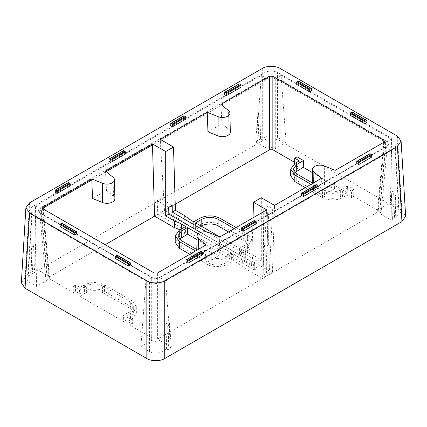 <?xml version="1.0" encoding="UTF-8"?>
<svg xmlns="http://www.w3.org/2000/svg" width="427" height="427" viewBox="0 0 427 427"><rect width="100%" height="100%" fill="white"/><g stroke="black" fill="none" stroke-linecap="round" stroke-linejoin="round"><path stroke-width="0.32" stroke-dasharray="2.13 1.6" d="M268.882 211.141L268.113 210.698L268.209 223.508L268.882 211.141L272.698 208.936L269.143 274.684L265.807 276.605L267.03 245.301L268.38 246.08L267.585 211.002L263.737 208.776L268.081 206.268L272.698 208.936M268.113 210.698L267.585 211.002M267.03 245.301L268.209 223.508L268.38 246.08M263.737 208.776L263.229 275.116L265.807 276.605L262.52 278.511L266.742 209.881M263.229 275.116L266.56 273.195L268.081 206.268M266.56 273.195L269.143 274.684L272.431 272.784L274.55 205.376M219.04 255.394L205.077 263.454L198.101 257.7A7.878 4.548 180 0 1 196.676 255.036A7.878 4.548 180 0 1 200.962 251.044A7.878 4.548 180 0 1 209.075 251.364L219.04 255.394L219.761 237.006M205.077 263.454L206.081 244.906M265.807 276.605L157.398 339.198L154.152 339.198L130.256 325.401L129.909 318.974L123.504 315.275L123.75 321.648L79.849 296.301L79.502 289.869L73.097 286.175L73.343 292.543L49.447 278.746L48.779 277.881L49.447 276.872L105.143 244.719M320.528 196.799L313.551 191.045A7.878 4.548 180 0 1 312.126 188.382A7.878 4.548 180 0 1 316.412 184.389A7.878 4.548 180 0 1 324.525 184.71L334.49 188.739L320.528 196.799L321.531 178.251M334.49 188.739L335.211 170.352M383.713 142.351L377.553 210.217L378.221 211.226L377.553 212.096L269.143 274.684M73.343 292.543L75.451 291.331L80.004 293.957L80.004 287.446L75.451 284.814L73.097 286.175M132.199 319.022L132.098 312.452L127.71 314.987L127.806 321.558L132.199 319.022L136.373 313.13L132.199 307.381L104.556 291.422C100.019 288.284 88.928 288.284 84.391 291.422L80.004 293.957M127.806 321.558L132.359 324.189L130.256 325.401M377.553 210.217L353.657 196.425L351.549 197.637L346.996 195.011L342.609 197.546L342.609 190.917C335.878 194.104 329.158 194.104 322.444 190.917L311.021 184.32M305.278 187.634L322.444 197.546C326.981 200.685 338.072 200.685 342.609 197.546M299.29 160.835L299.194 167.411L294.801 169.946L290.627 175.694M299.194 167.411L294.641 164.779L296.744 163.568L294.678 162.372M157.857 214.285L254.684 270.184L258.015 268.257L161.192 212.358L160.685 198.619L157.152 200.658L157.857 214.285L154.569 216.185L175.23 204.255M161.192 212.358L164.48 210.458L160.258 139.389M184.421 215.512L184.149 221.816L164.48 210.458M184.149 221.816A34.496 19.914 0 0 0 189.796 226.107L189.796 219.531M272.431 272.784L252.768 261.431A34.496 19.914 0 0 1 245.333 258.17L241.468 255.938L247.649 252.368L251.823 246.475L247.649 240.727L220.006 224.767C215.464 221.629 204.378 221.629 199.841 224.767L193.661 228.338L189.796 226.107M262.52 278.511L242.851 267.153A34.496 19.914 0 0 0 237.204 262.861L233.339 260.63L227.159 264.201L227.159 257.572L233.286 254.033L233.339 260.63M189.828 254.289L206.994 264.201C211.536 267.339 222.622 267.339 227.159 264.201M185.58 226.486L185.531 233.03L179.351 236.595L175.177 242.344M185.531 233.03L181.667 230.799A34.496 19.914 0 0 0 179.826 229.811M261.308 197.733L261.308 259.904L252.298 254.7L252.768 261.431M296.674 84.37L298.622 83.244L311.63 90.754M224.394 94.559L239.029 86.11L240.983 87.236M170.736 125.538L183.743 118.028L185.697 119.154M108.944 161.214L123.579 152.765L125.533 153.891M55.286 192.193L68.293 184.683L70.247 185.809M60.084 226.598L62.032 225.472L76.668 233.921M115.37 258.516L117.318 257.39L130.326 264.9M186.017 262.039L200.653 253.59L202.606 254.716M241.303 230.121L254.316 222.611L256.264 223.737M301.467 195.385L316.103 186.935L318.056 188.061M356.753 163.466L369.761 155.956L371.714 157.083M350.332 115.354L352.286 114.228L366.916 122.672M242.851 267.153L242.579 260.31L251.588 265.514L253.03 217.802M75.451 291.331L75.451 284.814M80.004 287.446L84.391 284.91C91.106 281.719 97.826 281.719 104.556 284.91L132.098 300.811L136.272 306.559L132.098 312.452M132.359 324.189L132.263 317.613L127.71 314.987M129.909 318.974L132.263 317.613M312.463 172.641L347.151 192.668L347.498 185.953L353.903 189.652L353.657 196.425M296.744 163.568L297.091 156.848M351.549 197.637L351.549 191.008L353.903 189.652M351.549 191.008L346.996 188.382L342.609 190.917M346.996 195.011L346.996 188.382M294.641 164.779L294.657 163.514M207.96 131.81L221.923 123.75L220.919 104.369M92.51 198.464L106.472 190.399L105.469 171.019M261.308 259.904L258.164 261.719L258.015 268.257M251.588 265.514L254.732 263.699L254.684 270.184M160.685 198.619L172.22 205.28M206.673 231.989L258.164 261.719M193.714 221.794L193.661 228.338M236.126 227.559L247.548 234.156L251.722 239.905L247.548 245.797L241.42 249.336L241.468 255.938M245.333 258.17L245.333 251.594L241.42 249.336M245.333 251.594L252.298 254.7M242.579 260.31L237.204 256.291L233.286 254.033M227.159 257.572C220.428 260.758 213.708 260.758 206.994 257.572L195.571 250.975M254.732 263.699L200.621 232.459M157.152 200.658L168.686 207.319M219.91 236.921L239.568 248.268L245.797 244.671L249.165 240.033L245.797 235.282L234.274 228.632M29.586 202.804L25.044 277.908L262.285 140.937C266.315 138.151 276.136 138.151 280.16 140.937L401.956 211.253L405.65 216.158M25.044 277.908L21.35 282.813M221.923 123.75L228.899 129.498A7.878 4.548 180 0 1 230.324 132.055M106.472 190.399L113.449 196.153A7.878 4.548 180 0 1 114.874 198.71M298.622 83.244L298.622 81.285L298.222 81.061M239.43 83.922L239.029 84.151L239.029 86.11M184.144 115.84L183.743 116.069L183.743 118.028M123.985 150.576L123.579 150.806L123.579 152.765M68.699 182.494L68.293 182.724L68.293 184.683M62.032 225.472L62.032 223.513L61.632 223.284M117.318 257.39L117.318 255.431L116.918 255.202M201.058 251.402L200.653 251.631L200.653 253.59M254.716 220.423L254.316 220.652L254.316 222.611M316.508 184.747L316.103 184.976L316.103 186.935M370.166 153.768L369.761 153.998L369.761 155.956M352.286 114.228L352.286 112.269L351.88 112.039M198.256 233.804L231.434 252.96L225.205 256.558C219.782 259.13 214.359 259.13 208.947 256.558L196.794 249.544M79.849 296.301L86.345 292.548C90.001 290.018 98.947 290.018 102.603 292.548L130.246 308.507L133.614 313.263L130.246 317.896L130.347 311.326L123.504 315.275M130.246 317.896L123.75 321.648M130.347 311.326L133.715 306.687L130.347 301.937L102.603 285.919C97.175 283.347 91.757 283.347 86.345 285.919L79.502 289.869M347.151 192.668L340.655 196.42C336.999 198.95 328.053 198.95 324.397 196.42L324.397 189.903L312.244 182.889M347.498 185.953L340.655 189.903C335.227 192.476 329.809 192.476 324.397 189.903M294.843 172.529L293.386 175.823L296.754 180.456L324.397 196.42M195.566 222.862L195.614 229.464L201.304 226.177M228.53 231.946L245.696 241.853L249.064 246.609L245.696 251.241L239.515 254.812L195.614 229.464M239.568 248.268L239.515 254.812M231.434 252.96L231.386 259.504L197.007 239.654M179.393 239.184L177.936 242.477L181.304 247.11L208.947 263.069C212.609 265.605 221.549 265.605 225.205 263.069L231.386 259.504M36.114 244.105L33.423 245.658L31.582 247.98L35.34 245.029L34.582 269.581L35.863 268.845L35.484 244.949L36.114 244.105L35.505 205.787L41.312 209.139L47.333 275.468L45.657 277.982L47.333 280.155L36.514 286.4L27.968 281.468L32.036 214.253L29.415 210.41L32.036 206.935L264.889 72.499C269.111 70.524 273.339 70.524 277.561 72.499L394.964 140.28L397.585 143.76L394.964 147.598L162.111 282.033C157.889 284.008 153.661 284.008 149.439 282.033L32.036 214.253M35.863 268.845L47.333 275.468M34.582 269.581L31.24 270.286L31.934 247.777M31.582 247.98L30.717 270.585L31.24 270.286M30.717 270.585L32.431 271.577L33.423 245.658M27.968 281.468L25.348 277.63L27.968 274.15L32.431 271.577M47.333 280.155L41.072 213.345L40.496 213.404L150.902 277.144C154.152 278.692 157.398 278.692 160.648 277.144L386.504 146.749C389.173 144.876 389.173 143.002 386.504 141.123L276.098 77.383M43.202 208.045L41.312 209.139L39.631 211.637L41.312 213.826L151.713 277.566L151.478 277.091L41.072 213.345C40.218 212.774 39.738 212.203 39.631 211.637L45.657 277.982M35.505 205.787L261.361 75.392L267.163 78.744L152.482 144.95M106.238 171.654L91.826 179.97M261.361 75.392L258.33 115.808L257.582 116.72L255.693 141.924L256.974 141.188L258.709 138.956L260.427 139.944L261.02 114.255L258.33 115.808M260.427 139.944L264.889 137.371L264.889 72.499M140.894 346.665L151.713 340.42C154.425 341.685 157.131 341.685 159.837 340.42L171.307 347.044L170.026 347.781L168.291 350.012L166.573 349.024L162.111 351.597C157.889 353.572 153.661 353.572 149.439 351.597L140.894 346.665L145.911 280.918L35.505 217.178L36.514 286.4M35.505 217.178L41.312 213.826M41.312 209.139L40.496 207.778C37.827 209.657 37.827 211.53 40.496 213.404M264.889 137.371C269.111 135.396 273.339 135.396 277.561 137.371L286.106 142.298L275.287 148.548C272.575 147.283 269.869 147.283 267.163 148.548L267.163 78.744L266.352 77.383L40.496 207.778M267.163 148.548L255.693 141.924M257.582 116.72L256.974 141.188M261.02 114.255L259.232 116.55L257.727 116.635M259.232 116.55L258.709 138.956M286.106 142.298L281.089 75.392L275.287 78.744L276.088 77.388C272.848 75.841 269.608 75.835 266.352 77.383M145.911 280.918L151.713 277.566L150.902 277.144M151.713 340.42L151.713 277.566C154.425 278.826 157.131 278.826 159.837 277.566L160.072 277.091C159.938 278.094 152.279 278.489 151.478 277.091M159.837 340.42L159.837 277.566L385.688 147.171L387.369 144.983L385.688 142.485L275.287 78.744C272.575 77.426 269.869 77.426 267.163 78.744M275.287 78.744L275.287 148.548M258.879 116.747L258.191 139.255M281.089 75.392L391.495 139.133L390.486 202.569L399.031 207.495L394.964 140.28M394.569 217.391L393.577 190.784L395.418 195.176L396.283 218.384L394.569 217.391L399.031 214.813L401.652 210.975L399.031 207.495M395.418 195.176L395.066 195.374L391.516 194.045L390.886 192.337L391.495 150.523L165.639 280.918L168.67 320.634L169.418 322.273L171.307 347.044M166.573 349.024L165.98 322.188L168.67 320.634M390.886 192.337L393.577 190.784M391.495 139.133L385.688 142.485L386.504 141.123M165.639 280.918L159.837 277.566L160.648 277.144M391.495 150.523L385.688 147.171L385.928 146.696L386.504 146.749M391.66 193.959L392.418 219.387L391.137 220.124L379.667 213.5L381.343 211.328L387.369 144.983L385.928 146.696L160.072 277.091M168.809 349.713L168.121 326.404L167.768 326.607L165.98 322.188M167.768 326.607L168.291 350.012M168.121 326.404L169.273 322.358L170.026 347.781M381.343 211.328L379.667 208.814L385.688 142.485M379.667 208.814L390.486 202.569M392.418 219.387L396.283 218.384M385.688 147.171L379.667 213.5M391.137 220.124L391.516 194.045M395.066 195.374L395.76 218.683M157.398 339.198L157.398 273.013M383.894 142.244L377.553 212.096M313.551 191.045L313.696 182.772M324.525 184.71L324.29 165.938M154.152 339.198L154.152 273.013M198.101 257.7L198.245 249.427M209.075 251.364L208.846 232.592M43.106 208.899L49.447 278.746M43.287 209.006L49.447 276.872M84.391 291.422L84.391 284.91M104.556 291.422L104.556 284.91M132.199 307.381L132.098 300.811M322.444 197.546L322.444 190.917M294.801 169.946L294.902 163.37M199.841 224.767L199.841 218.256M220.006 224.767L220.006 218.256M247.649 240.727L247.548 234.156M247.649 252.368L247.548 245.797M237.204 262.861L237.204 256.291M206.994 264.201L206.994 257.572M179.351 236.595L179.452 230.025M181.667 230.799L181.667 228.749M262.285 68.459L262.285 140.937M397.414 136.149L401.956 211.253M280.16 68.459L280.16 140.937M228.899 129.498L228.568 110.673M113.449 196.153L113.118 177.322M311.603 88.779L298.622 81.285M239.029 84.151L224.426 92.584M183.743 116.069L170.763 123.563M123.579 150.806L108.976 159.234M68.293 182.724L55.318 190.218M76.636 231.946L62.032 223.513M130.299 262.925L117.318 255.431M200.653 251.631L186.049 260.064M254.316 220.652L241.335 228.146M316.103 184.976L301.499 193.41M369.761 153.998L356.785 161.491M366.889 120.697L352.286 112.269M86.345 292.548L86.345 285.919M340.655 196.42L340.655 189.903M245.696 241.853L245.797 235.282M245.696 251.241L245.797 244.671M225.205 263.069L225.205 256.558M208.947 263.069L208.947 256.558M181.304 247.11L181.203 240.54M130.246 308.507L130.347 301.937M102.603 292.548L102.603 285.919M296.754 180.456L296.653 173.885M27.968 274.15L32.036 206.935M149.439 351.597L149.439 282.033M277.561 137.371L277.561 72.499M162.111 351.597L162.111 282.033M399.031 214.813L394.964 147.598M384.562 141.38L378.221 211.226M42.438 208.034L48.779 277.881M136.373 313.13L136.272 306.559M251.823 246.475L251.722 239.905M312.228 183.621L312.126 188.382M196.778 250.275L196.676 255.036M249.064 246.609L249.165 240.033M177.835 235.907L177.936 242.477M133.614 313.263L133.715 306.687M293.285 169.252L293.386 175.823M25.348 277.63L29.415 210.41M401.652 210.975L397.585 143.76"/><path stroke-width="0.64" d="M313.696 182.772L313.882 171.948L321.531 178.251L274.55 205.376L261.308 197.733L253.499 202.238L266.742 209.881L219.761 237.006L208.846 232.592A7.472 4.313 180 0 0 201.149 232.288A7.472 4.313 180 0 0 197.082 236.072L196.778 250.275M198.245 249.427L198.432 238.602L206.081 244.906L157.398 273.013L154.152 273.013L43.106 208.899L42.438 208.034L43.106 207.026L43.287 209.006M229.918 113.091L230.324 132.055A7.878 4.548 180 0 1 226.123 136.133A7.878 4.548 180 0 1 217.925 135.834L218.154 116.678A7.472 4.313 180 0 0 225.936 116.961A7.472 4.313 180 0 0 229.918 113.091A7.472 4.313 180 0 0 228.568 110.673L220.919 104.369L269.602 76.262L272.848 76.262L383.894 140.371L384.562 141.38L383.894 142.244L335.211 170.352L324.29 165.938A7.472 4.313 180 0 0 316.594 165.633A7.472 4.313 180 0 0 312.532 169.418L312.228 183.621M305.278 187.634L294.801 181.582L294.902 175.011L311.021 184.32M294.902 175.011L290.728 169.119L290.627 175.694L294.801 181.582M294.678 162.372L272.848 149.77L269.602 149.77L175.23 204.255M105.143 244.719L154.569 216.185L152.45 143.899L105.469 171.019L113.118 177.322A7.472 4.313 180 0 1 114.468 179.746A7.472 4.313 180 0 1 110.486 183.615A7.472 4.313 180 0 1 102.71 183.332L91.789 178.918L43.106 207.026M189.828 254.289L179.351 248.236L179.452 241.666L195.571 250.975M179.452 241.666L175.278 235.773L175.177 242.344L179.351 248.236M179.826 229.811A34.496 19.914 0 0 0 174.232 227.538L154.569 216.185M146.84 280.817C150.864 283.603 160.685 283.603 164.715 280.817L397.414 146.472L401.956 221.576L405.65 216.158L401.108 141.054L397.414 136.149L280.16 68.459C276.136 65.673 266.315 65.673 262.285 68.459L29.586 202.804L25.892 207.709L29.586 213.126L146.84 280.817L146.84 358.541L25.044 288.23L21.35 282.813L25.892 207.709M401.108 141.054L397.414 146.472M218.154 116.678L207.239 112.264L160.258 139.389L173.501 147.037L165.692 151.542L165.692 215.923L174.702 221.122L174.232 227.538M313.882 171.948A7.472 4.313 180 0 1 312.532 169.418M198.432 238.602A7.472 4.313 180 0 1 197.082 236.072M152.45 143.899L165.692 151.542M311.63 90.754L309.682 91.88L296.674 84.37L296.701 82.395L309.682 89.889L310.082 89.19L311.192 88.549L311.603 88.779L311.63 90.754M226.347 93.689L240.951 85.261L240.983 87.236L226.347 95.685L224.394 94.559L224.426 92.584L224.837 92.349L225.942 92.99L226.347 93.689L226.347 95.685M172.684 126.664L170.736 125.538L170.763 123.563L171.174 123.328L172.284 123.969L172.684 124.673L172.684 126.664L185.697 119.154L185.665 117.179L185.254 116.48L184.144 115.84L183.743 116.069M110.897 160.344L125.501 151.916L125.533 153.891L110.897 162.34L108.944 161.214L108.976 159.234L109.387 159.004L110.492 159.645L110.897 160.344L110.897 162.34M57.239 193.319L55.286 192.193L55.318 190.218L55.723 189.983L57.239 191.328L57.239 193.319L70.247 185.809L70.215 183.834L69.804 183.135L68.699 182.494L68.293 182.724M76.668 233.921L74.714 235.047L60.084 226.598L60.111 224.623L74.714 233.057L76.23 231.712L76.636 231.946L76.668 233.921M130.326 264.9L128.378 266.026L115.37 258.516L115.397 256.542L128.378 264.035L129.888 262.69L130.299 262.925L130.326 264.9M187.971 263.165L186.017 262.039L186.049 260.064L186.46 259.829L187.57 260.47L187.971 261.169L187.971 263.165L202.606 254.716L202.574 252.741L202.163 252.042L201.058 251.402L200.653 251.631M243.257 229.251L256.237 221.757L256.264 223.737L243.257 231.247L241.303 230.121L241.335 228.146L241.746 227.911L242.856 228.552L243.257 229.251L243.257 231.247M303.421 194.52L318.024 186.087L318.056 188.061L303.421 196.511L301.467 195.385L301.499 193.41L301.91 193.175L303.015 193.815L303.421 194.52L303.421 196.511M358.707 162.596L371.682 155.108L371.714 157.083L358.707 164.592L356.753 163.466L356.785 161.491L357.196 161.257L358.301 161.897L358.707 162.596L358.707 164.592M366.916 122.672L364.968 123.803L350.332 115.354L350.364 113.374L364.968 121.807L365.368 121.108L366.478 120.467L366.889 120.697L366.916 122.672M253.03 217.802L253.499 202.238M290.728 169.119L294.902 163.37L299.29 160.835L294.737 158.209L297.091 156.848L303.496 160.547L296.653 164.496L293.285 169.252L296.653 173.885L312.244 182.889M312.463 172.641L303.25 167.32L303.496 160.547M294.657 163.514L294.737 158.209M217.925 135.834L207.96 131.81L207.239 112.264M114.468 179.746L114.874 198.71A7.878 4.548 180 0 1 110.673 202.788A7.878 4.548 180 0 1 102.475 202.489L92.51 198.464L91.789 178.918M200.621 232.459L168.836 214.108L168.686 207.319L172.22 205.28L172.268 212.128L206.673 231.989M236.126 227.559L220.006 218.256C213.276 215.064 206.551 215.064 199.841 218.256L193.714 221.794L189.796 219.531L184.421 215.512L175.412 210.314L173.501 147.037M175.278 235.773L179.452 230.025L185.58 226.486L181.667 224.228A34.496 19.914 0 0 0 174.702 221.122M175.412 210.314L172.268 212.128M234.274 228.632L218.053 219.264C212.625 216.692 207.207 216.692 201.795 219.264L195.566 222.862L219.91 236.921M146.84 358.541C150.864 361.327 160.685 361.327 164.715 358.541L401.956 221.576M165.692 215.923L168.836 214.108M298.622 81.285L298.222 81.061L297.112 81.696L296.701 82.395M298.222 81.061L311.603 88.779M309.682 91.88L309.682 89.889M240.951 85.261L240.54 84.562L239.43 83.922L239.029 84.151M224.426 92.584L239.43 83.922M170.763 123.563L184.144 115.84M125.501 151.916L123.985 150.576L123.579 150.806M108.976 159.234L123.985 150.576M55.318 190.218L68.699 182.494M62.032 223.513L61.632 223.284L60.522 223.924L60.111 224.623M74.714 235.047L74.714 233.057M61.632 223.284L76.636 231.946M128.378 266.026L128.378 264.035M117.318 255.431L130.299 262.925M116.918 255.202L115.397 256.542M186.049 260.064L201.058 251.402M256.237 221.757L254.716 220.423L254.316 220.652M241.335 228.146L254.716 220.423M301.499 193.41L316.103 184.976M318.024 186.087L316.508 184.747M371.682 155.108L371.276 154.409L370.166 153.768L369.761 153.998M356.785 161.491L370.166 153.768M352.286 112.269L366.889 120.697M364.968 123.803L364.968 121.807M351.88 112.039L350.364 113.374M196.794 249.544L181.203 240.54L177.835 235.907L181.203 231.151L187.432 227.559L187.485 234.156L179.393 239.184M198.256 233.804L187.432 227.559M303.25 167.32L294.843 172.529M201.304 226.177L201.795 225.894C205.451 223.364 214.391 223.364 218.053 225.894L228.53 231.946M197.007 239.654L187.485 234.156M152.482 144.95L106.238 171.654M91.826 179.97L43.202 208.045M383.894 140.371L383.713 142.351M272.848 76.262L272.848 149.77M269.602 76.262L269.602 149.77M181.667 228.749L181.667 224.228M29.586 213.126L25.044 288.23M164.715 280.817L164.715 358.541M102.475 202.489L102.71 183.332M172.684 124.673L185.665 117.179M57.239 191.328L70.215 183.834M187.971 261.169L202.574 252.741M296.754 171.072L296.653 164.496M201.795 225.894L201.795 219.264M218.053 225.894L218.053 219.264M297.112 81.696L310.082 89.19M225.942 92.99L240.54 84.562M172.284 123.969L185.254 116.48M110.492 159.645L125.09 151.217M56.834 190.623L69.804 183.135M60.522 223.924L75.12 232.352M115.808 255.842L128.778 263.331M187.57 260.47L202.163 252.042M242.856 228.552L255.826 221.063M303.015 193.815L317.613 185.387M358.301 161.897L371.276 154.409M350.77 112.68L365.368 121.108M181.304 237.727L181.203 231.151M311.48 88.517L298.505 81.029M239.147 83.895L224.543 92.323M183.861 115.813L170.885 123.302M123.697 150.544L109.098 158.977M68.411 182.468L55.435 189.956M61.915 223.257L76.518 231.685M117.201 255.175L130.176 262.664M186.172 259.803L200.77 251.375M241.458 227.885L254.428 220.391M301.622 193.148L316.22 184.72M356.908 161.23L369.878 153.736M366.766 120.441L352.168 112.007"/></g></svg>
